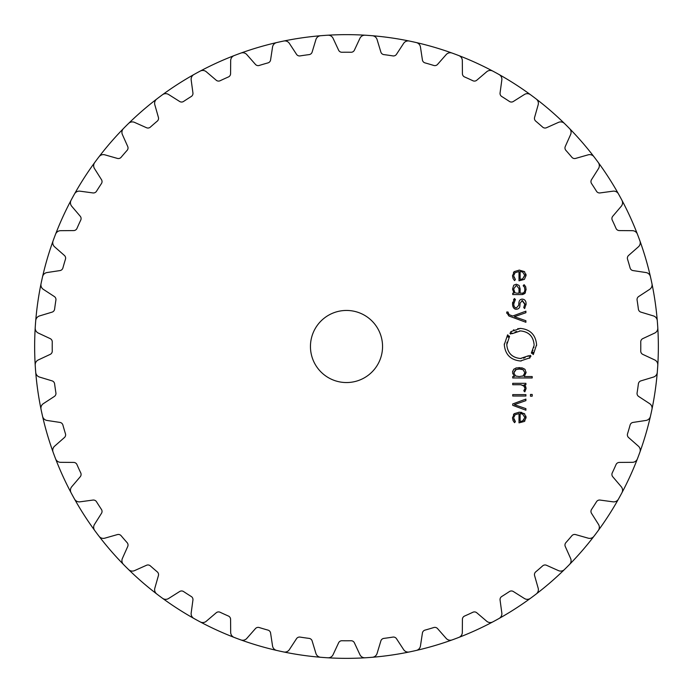 <?xml version="1.0" encoding="UTF-8"?>
<svg xmlns="http://www.w3.org/2000/svg" width="693" height="693" viewBox="0 0 693 693"><rect width="100%" height="100%" fill="white"/><g stroke="black" fill="none" stroke-linecap="round" stroke-linejoin="round"><path stroke-width="1.04" d="M34.65 346.5A311.85 311.85 0 0 0 35.204 365.142A311.85 311.85 0 0 0 35.447 368.745A311.85 311.85 0 0 0 280.215 651.221A311.85 311.85 0 0 0 283.749 651.974A311.85 311.85 0 0 0 324.255 657.553A311.85 311.85 0 0 0 327.858 657.796A311.85 311.85 0 0 0 365.142 657.796A311.85 311.85 0 0 0 368.745 657.553A311.85 311.85 0 0 0 530.474 598.302A311.85 311.85 0 0 1 372.349 657.276A5.405 5.405 0 0 0 377.079 653.456L380.864 640.93A3.604 3.604 0 0 1 383.853 638.392A294.274 294.274 0 0 0 392.896 637.092A3.604 3.604 0 0 1 396.474 638.677L403.638 649.636A5.405 5.405 0 0 0 409.251 651.974A311.85 311.85 0 0 0 412.785 651.221A311.85 311.85 0 0 0 416.311 650.432A5.405 5.405 0 0 0 420.452 645.98L422.418 633.038A3.604 3.604 0 0 1 425.017 630.11A294.274 294.274 0 0 0 433.775 627.537A3.604 3.604 0 0 1 437.552 628.594L446.197 638.418A5.405 5.405 0 0 0 452.087 639.934A311.85 311.85 0 0 0 458.861 637.404A5.405 5.405 0 0 0 462.318 632.406L462.422 619.317A3.604 3.604 0 0 1 464.579 616.042A294.274 294.274 0 0 0 472.886 612.257A3.604 3.604 0 0 1 476.767 612.768L486.729 621.257A5.405 5.405 0 0 0 492.775 621.916A311.85 311.85 0 0 0 499.116 618.451A5.405 5.405 0 0 0 501.827 613.01L500.069 600.043A3.604 3.604 0 0 1 501.741 596.5A294.274 294.274 0 0 0 505.595 594.057A294.274 294.274 0 0 0 509.416 591.562A3.604 3.604 0 0 1 513.34 591.519L524.402 598.501A5.405 5.405 0 0 0 530.483 598.293A311.85 311.85 0 0 0 567.013 567.013A311.85 311.85 0 0 0 657.553 368.745A311.85 311.85 0 0 0 657.796 365.142A311.85 311.85 0 0 0 657.796 327.858A311.85 311.85 0 0 0 657.553 324.255A311.85 311.85 0 0 0 598.302 162.526A311.85 311.85 0 0 1 637.404 234.139A5.405 5.405 0 0 0 632.406 230.682L619.317 230.578A3.604 3.604 0 0 1 616.042 228.421A294.274 294.274 0 0 0 612.257 220.114A3.604 3.604 0 0 1 612.768 216.233L621.257 206.271A5.405 5.405 0 0 0 621.916 200.225A311.85 311.85 0 0 0 618.451 193.884A5.405 5.405 0 0 0 613.01 191.173L600.043 192.931A3.604 3.604 0 0 1 596.5 191.259A294.274 294.274 0 0 0 594.057 187.405A294.274 294.274 0 0 0 591.562 183.584A3.604 3.604 0 0 1 591.519 179.66L598.501 168.598A5.405 5.405 0 0 0 598.293 162.517A311.85 311.85 0 0 0 596.145 159.615A311.85 311.85 0 0 0 593.97 156.739A5.405 5.405 0 0 0 588.192 154.825L575.606 158.411A3.604 3.604 0 0 1 571.864 157.268A294.274 294.274 0 0 0 565.886 150.364A3.604 3.604 0 0 1 565.28 146.492L570.616 134.546A5.405 5.405 0 0 0 569.551 128.56A311.85 311.85 0 0 0 567.013 125.987A311.85 311.85 0 0 0 564.44 123.449A5.405 5.405 0 0 0 558.454 122.384L546.508 127.72A3.604 3.604 0 0 1 542.636 127.114A294.274 294.274 0 0 0 535.732 121.136A3.604 3.604 0 0 1 534.589 117.394L538.175 104.808A5.405 5.405 0 0 0 536.261 99.03A311.85 311.85 0 0 0 533.385 96.855A311.85 311.85 0 0 0 530.483 94.707A5.405 5.405 0 0 0 524.402 94.499L513.34 101.481A3.604 3.604 0 0 1 509.416 101.438A294.274 294.274 0 0 0 505.595 98.943A294.274 294.274 0 0 0 501.741 96.5A3.604 3.604 0 0 1 500.069 92.957L501.827 79.99A5.405 5.405 0 0 0 499.116 74.549A311.85 311.85 0 0 0 492.775 71.084A5.405 5.405 0 0 0 486.729 71.743L476.767 80.232A3.604 3.604 0 0 1 472.886 80.743A294.274 294.274 0 0 0 464.579 76.958A3.604 3.604 0 0 1 462.422 73.683L462.318 60.594A5.405 5.405 0 0 0 458.861 55.596A311.85 311.85 0 0 0 452.087 53.066A5.405 5.405 0 0 0 446.197 54.582L437.552 64.406A3.604 3.604 0 0 1 433.775 65.463A294.274 294.274 0 0 0 425.017 62.89A3.604 3.604 0 0 1 422.418 59.962L420.452 47.02A5.405 5.405 0 0 0 416.311 42.568A311.85 311.85 0 0 0 412.785 41.779A311.85 311.85 0 0 0 409.251 41.026A5.405 5.405 0 0 0 403.638 43.364L396.474 54.323A3.604 3.604 0 0 1 392.896 55.908A294.274 294.274 0 0 0 383.853 54.608A3.604 3.604 0 0 1 380.864 52.07L377.079 39.544A5.405 5.405 0 0 0 372.349 35.724A311.85 311.85 0 0 0 368.745 35.447A311.85 311.85 0 0 0 365.142 35.204A311.85 311.85 0 0 0 327.858 35.204A311.85 311.85 0 0 0 324.255 35.447A311.85 311.85 0 0 0 94.707 162.517A5.405 5.405 0 0 0 94.499 168.598L101.481 179.66A3.604 3.604 0 0 1 101.438 183.584A294.274 294.274 0 0 0 98.943 187.405A294.274 294.274 0 0 0 96.5 191.259A3.604 3.604 0 0 1 92.957 192.931L79.99 191.173A5.405 5.405 0 0 0 74.549 193.884A311.85 311.85 0 0 0 71.084 200.225A5.405 5.405 0 0 0 71.743 206.271L80.232 216.233A3.604 3.604 0 0 1 80.743 220.114A294.274 294.274 0 0 0 76.958 228.421A3.604 3.604 0 0 1 73.683 230.578L60.594 230.682A5.405 5.405 0 0 0 55.596 234.139A311.85 311.85 0 0 0 53.066 240.913A5.405 5.405 0 0 0 54.582 246.803L64.406 255.448A3.604 3.604 0 0 1 65.463 259.225A294.274 294.274 0 0 0 62.89 267.983A3.604 3.604 0 0 1 59.962 270.582L47.02 272.548A5.405 5.405 0 0 0 42.568 276.689A311.85 311.85 0 0 0 41.779 280.215A311.85 311.85 0 0 0 41.026 283.749A5.405 5.405 0 0 0 43.364 289.362L54.323 296.526A3.604 3.604 0 0 1 55.908 300.104A294.274 294.274 0 0 0 54.608 309.147A3.604 3.604 0 0 1 52.07 312.136L39.544 315.921A5.405 5.405 0 0 0 35.724 320.651A311.85 311.85 0 0 0 35.447 324.255A311.85 311.85 0 0 0 35.204 327.858A311.85 311.85 0 0 0 35.204 365.142A5.405 5.405 0 0 1 38.323 359.918L50.182 354.392A3.604 3.604 0 0 0 52.261 351.065A294.274 294.274 0 0 1 52.261 341.935A3.604 3.604 0 0 0 50.182 338.608L38.323 333.082A5.405 5.405 0 0 1 35.204 327.858A311.85 311.85 0 0 0 34.65 346.5M593.962 156.731A311.85 311.85 0 0 0 372.349 35.724A311.85 311.85 0 0 1 593.962 156.731M94.698 162.526A311.85 311.85 0 0 0 35.724 320.651A311.85 311.85 0 0 1 94.698 162.526M35.724 372.349A311.85 311.85 0 0 0 125.987 567.013A311.85 311.85 0 0 1 123.449 564.44A5.405 5.405 0 0 1 122.384 558.454L127.72 546.508A3.604 3.604 0 0 0 127.114 542.636A294.274 294.274 0 0 1 121.136 535.732A3.604 3.604 0 0 0 117.394 534.589L104.808 538.175A5.405 5.405 0 0 1 99.03 536.261A311.85 311.85 0 0 1 96.855 533.385A311.85 311.85 0 0 1 94.707 530.483A5.405 5.405 0 0 1 94.499 524.402L101.481 513.34A3.604 3.604 0 0 0 101.438 509.416A294.274 294.274 0 0 1 98.943 505.595A294.274 294.274 0 0 1 96.5 501.741A3.604 3.604 0 0 0 92.957 500.069L79.99 501.827A5.405 5.405 0 0 1 74.549 499.116A311.85 311.85 0 0 1 71.084 492.775A5.405 5.405 0 0 1 71.743 486.729L80.232 476.767A3.604 3.604 0 0 0 80.743 472.886A294.274 294.274 0 0 1 76.958 464.579A3.604 3.604 0 0 0 73.683 462.422L60.594 462.318A5.405 5.405 0 0 1 55.596 458.861A311.85 311.85 0 0 1 53.066 452.087A5.405 5.405 0 0 1 54.582 446.197L64.406 437.552A3.604 3.604 0 0 0 65.463 433.775A294.274 294.274 0 0 1 62.89 425.017A3.604 3.604 0 0 0 59.962 422.418L47.02 420.452A5.405 5.405 0 0 1 42.568 416.311A311.85 311.85 0 0 1 41.779 412.785A311.85 311.85 0 0 1 41.026 409.251A5.405 5.405 0 0 1 43.364 403.638L54.323 396.474A3.604 3.604 0 0 0 55.908 392.896A294.274 294.274 0 0 1 54.608 383.853A3.604 3.604 0 0 0 52.07 380.864L39.544 377.079A5.405 5.405 0 0 1 35.724 372.349M128.56 569.551A311.85 311.85 0 0 0 280.215 651.221A311.85 311.85 0 0 1 276.689 650.432A5.405 5.405 0 0 1 272.548 645.98L270.582 633.038A3.604 3.604 0 0 0 267.983 630.11A294.274 294.274 0 0 1 259.225 627.537A3.604 3.604 0 0 0 255.448 628.594L246.803 638.418A5.405 5.405 0 0 1 240.913 639.934A311.85 311.85 0 0 1 234.139 637.404A5.405 5.405 0 0 1 230.682 632.406L230.578 619.317A3.604 3.604 0 0 0 228.421 616.042A294.274 294.274 0 0 1 220.114 612.257A3.604 3.604 0 0 0 216.233 612.768L206.271 621.257A5.405 5.405 0 0 1 200.225 621.916A311.85 311.85 0 0 1 193.884 618.451A5.405 5.405 0 0 1 191.173 613.01L192.931 600.043A3.604 3.604 0 0 0 191.259 596.5A294.274 294.274 0 0 1 187.405 594.057A294.274 294.274 0 0 1 183.584 591.562A3.604 3.604 0 0 0 179.66 591.519L168.598 598.501A5.405 5.405 0 0 1 162.517 598.293A311.85 311.85 0 0 1 159.615 596.145A311.85 311.85 0 0 1 156.739 593.97A5.405 5.405 0 0 1 154.825 588.192L158.411 575.606A3.604 3.604 0 0 0 157.268 571.864A294.274 294.274 0 0 1 150.364 565.886A3.604 3.604 0 0 0 146.492 565.28L134.546 570.616A5.405 5.405 0 0 1 128.56 569.551M283.749 651.974A311.85 311.85 0 0 0 320.651 657.276A5.405 5.405 0 0 1 315.921 653.456L312.136 640.93A3.604 3.604 0 0 0 309.147 638.392A294.274 294.274 0 0 1 300.104 637.092A3.604 3.604 0 0 0 296.526 638.677L289.362 649.636A5.405 5.405 0 0 1 283.749 651.974M327.858 657.796A311.85 311.85 0 0 0 365.142 657.796A5.405 5.405 0 0 1 359.918 654.677L354.392 642.818A3.604 3.604 0 0 0 351.065 640.739A294.274 294.274 0 0 1 341.935 640.739A3.604 3.604 0 0 0 338.608 642.818L333.082 654.677A5.405 5.405 0 0 1 327.858 657.796M533.385 596.145A311.85 311.85 0 0 0 564.44 569.551A5.405 5.405 0 0 1 558.454 570.616L546.508 565.28A3.604 3.604 0 0 0 542.636 565.886A294.274 294.274 0 0 1 535.732 571.864A3.604 3.604 0 0 0 534.589 575.606L538.175 588.192A5.405 5.405 0 0 1 536.261 593.97A311.85 311.85 0 0 1 533.385 596.145M569.551 564.44A311.85 311.85 0 0 0 620.2 495.954A311.85 311.85 0 0 1 618.451 499.116A5.405 5.405 0 0 1 613.01 501.827L600.043 500.069A3.604 3.604 0 0 0 596.5 501.741A294.274 294.274 0 0 1 594.057 505.595A294.274 294.274 0 0 1 591.562 509.416A3.604 3.604 0 0 0 591.519 513.34L598.501 524.402A5.405 5.405 0 0 1 598.293 530.483A311.85 311.85 0 0 1 596.145 533.385A311.85 311.85 0 0 1 593.97 536.261A5.405 5.405 0 0 1 588.192 538.175L575.606 534.589A3.604 3.604 0 0 0 571.864 535.732A294.274 294.274 0 0 1 565.886 542.636A3.604 3.604 0 0 0 565.28 546.508L570.616 558.454A5.405 5.405 0 0 1 569.551 564.44M621.916 492.766A311.85 311.85 0 0 0 657.276 372.349A5.405 5.405 0 0 1 653.456 377.079L640.93 380.864A3.604 3.604 0 0 0 638.392 383.853A294.274 294.274 0 0 1 637.092 392.896A3.604 3.604 0 0 0 638.677 396.474L649.636 403.638A5.405 5.405 0 0 1 651.974 409.251A311.85 311.85 0 0 1 651.221 412.785A311.85 311.85 0 0 1 650.432 416.311A5.405 5.405 0 0 1 645.98 420.452L633.038 422.418A3.604 3.604 0 0 0 630.11 425.017A294.274 294.274 0 0 1 627.537 433.775A3.604 3.604 0 0 0 628.594 437.552L638.418 446.197A5.405 5.405 0 0 1 639.934 452.087A311.85 311.85 0 0 1 637.404 458.861A5.405 5.405 0 0 1 632.406 462.318L619.317 462.422A3.604 3.604 0 0 0 616.042 464.579A294.274 294.274 0 0 1 612.257 472.886A3.604 3.604 0 0 0 612.768 476.767L621.257 486.729A5.405 5.405 0 0 1 621.916 492.775M657.796 365.142A311.85 311.85 0 0 0 657.796 327.858A5.405 5.405 0 0 1 654.677 333.082L642.818 338.608A3.604 3.604 0 0 0 640.739 341.935A294.274 294.274 0 0 1 640.739 351.065A3.604 3.604 0 0 0 642.818 354.392L654.677 359.918A5.405 5.405 0 0 1 657.796 365.142M657.276 320.651A311.85 311.85 0 0 0 639.934 240.913A5.405 5.405 0 0 1 638.418 246.803L628.594 255.448A3.604 3.604 0 0 0 627.537 259.225A294.274 294.274 0 0 1 630.11 267.983A3.604 3.604 0 0 0 633.038 270.582L645.98 272.548A5.405 5.405 0 0 1 650.432 276.689A311.85 311.85 0 0 1 651.221 280.215A311.85 311.85 0 0 1 651.974 283.749A5.405 5.405 0 0 1 649.636 289.362L638.677 296.526A3.604 3.604 0 0 0 637.092 300.104A294.274 294.274 0 0 1 638.392 309.147A3.604 3.604 0 0 0 640.93 312.136L653.456 315.921A5.405 5.405 0 0 1 657.276 320.651M365.142 35.204A311.85 311.85 0 0 0 327.858 35.204A5.405 5.405 0 0 1 333.082 38.323L338.608 50.182A3.604 3.604 0 0 0 341.935 52.261A294.274 294.274 0 0 1 351.065 52.261A3.604 3.604 0 0 0 354.392 50.182L359.918 38.323A5.405 5.405 0 0 1 365.142 35.204M320.651 35.724A311.85 311.85 0 0 0 96.855 159.615A311.85 311.85 0 0 1 99.03 156.739A5.405 5.405 0 0 1 104.808 154.825L117.394 158.411A3.604 3.604 0 0 0 121.136 157.268A294.274 294.274 0 0 1 127.114 150.364A3.604 3.604 0 0 0 127.72 146.492L122.384 134.546A5.405 5.405 0 0 1 123.449 128.56A311.85 311.85 0 0 1 125.987 125.987A311.85 311.85 0 0 1 128.56 123.449A5.405 5.405 0 0 1 134.546 122.384L146.492 127.72A3.604 3.604 0 0 0 150.364 127.114A294.274 294.274 0 0 1 157.268 121.136A3.604 3.604 0 0 0 158.411 117.394L154.825 104.808A5.405 5.405 0 0 1 156.739 99.03A311.85 311.85 0 0 1 159.615 96.855A311.85 311.85 0 0 1 162.517 94.707A5.405 5.405 0 0 1 168.598 94.499L179.66 101.481A3.604 3.604 0 0 0 183.584 101.438A294.274 294.274 0 0 1 187.405 98.943A294.274 294.274 0 0 1 191.259 96.5A3.604 3.604 0 0 0 192.931 92.957L191.173 79.99A5.405 5.405 0 0 1 193.884 74.549A311.85 311.85 0 0 1 200.225 71.084A5.405 5.405 0 0 1 206.271 71.743L216.233 80.232A3.604 3.604 0 0 0 220.114 80.743A294.274 294.274 0 0 1 228.421 76.958A3.604 3.604 0 0 0 230.578 73.683L230.682 60.594A5.405 5.405 0 0 1 234.139 55.596A311.85 311.85 0 0 1 240.913 53.066A5.405 5.405 0 0 1 246.803 54.582L255.448 64.406A3.604 3.604 0 0 0 259.225 65.463A294.274 294.274 0 0 1 267.983 62.89A3.604 3.604 0 0 0 270.582 59.962L272.548 47.02A5.405 5.405 0 0 1 276.689 42.568A311.85 311.85 0 0 1 280.215 41.779A311.85 311.85 0 0 1 283.749 41.026A5.405 5.405 0 0 1 289.362 43.364L296.526 54.323A3.604 3.604 0 0 0 300.104 55.908A294.274 294.274 0 0 1 309.147 54.608A3.604 3.604 0 0 0 312.136 52.07L315.921 39.544A5.405 5.405 0 0 1 320.651 35.724M382.553 346.5A36.053 36.053 0 0 1 328.473 377.72A36.053 36.053 0 0 1 328.473 315.28A36.053 36.053 0 0 1 382.553 346.5M513.842 417.325L515.142 414.709L519.014 413.617L519.014 422.869L524.384 421.465L526.074 417.541L524.306 413.617L519.308 412.205L514.275 413.66L512.551 417.87L513.063 420.59L514.578 422.669L515.401 421.621L513.825 418.312M525.9 399.09L512.716 403.95L512.716 405.336L525.9 410.195L525.9 408.645L514.362 404.643L525.9 400.641L525.9 399.09M532.198 396.188L532.198 394.447L530.474 394.447L530.474 396.188L532.198 396.188M525.909 396.024L525.909 394.62L512.725 394.62L512.725 396.024L525.909 396.024M524.818 388.773L523.795 390.809L524.809 391.831L526.065 388.626L525.58 386.373L524.151 384.728L525.9 384.728L525.9 383.316L512.716 383.316L512.716 384.728L520.841 384.728L523.631 385.654L524.826 387.933M512.56 372.973L514.414 376.559L512.716 376.559L512.716 377.962L532.198 377.962L532.198 376.559L524.211 376.559L526.074 372.609L524.922 369.352L522.392 367.983L516.233 367.983L513.704 369.352L512.577 372.037M530.985 356.159L529.721 357.19L530.119 357.735L520.443 360.992C510.602 359.996 505.223 354.565 504.296 344.698L507.588 334.849L508.116 335.256L507.181 336.599L508.134 337.188L509.009 335.949L509.563 336.356L506.782 344.707C507.571 353.058 512.118 357.649 520.443 358.489L528.62 355.726L529.045 356.28L530.223 355.336L530.985 356.159L529.721 357.19M519.481 330.951L520.443 330.916C528.759 331.713 533.315 336.304 534.104 344.707C533.315 336.348 528.768 331.756 520.443 330.916L512.248 333.671L511.841 333.125L510.663 334.069L509.909 333.246L511.174 332.216L510.758 331.67L520.443 328.404C530.275 329.4 535.663 334.832 536.59 344.698L533.307 354.547L532.77 354.14L533.705 352.806L532.752 352.217L531.877 353.456L531.332 353.049L534.086 345.443M506.756 312.578L508.879 315.991L525.9 322.271L525.9 320.72L514.362 316.718L525.9 312.716L525.9 311.166L512.716 316.025L509.095 314.639L507.986 311.997L506.756 311.997L506.8 313.34M516.467 309.234C514.128 309.355 512.829 307.579 512.551 303.906C512.647 307.311 513.955 309.087 516.467 309.234C518.788 309 519.941 307.701 519.915 305.344L520.105 303.188L522.323 300.485L524.87 303.88L523.743 307.605L524.679 308.55L526.074 303.88C526.091 300.987 524.835 299.393 522.323 299.099C520.2 299.185 519.048 300.528 518.875 303.11L518.685 305.318L516.467 307.857C514.622 307.735 513.73 306.401 513.79 303.855L515.401 299.489L514.44 298.518L512.551 303.906L512.664 302.287M513.756 285.178L512.551 289.102L514.033 293.156L512.725 293.156L512.725 294.568L521.751 294.568L524.947 293.33L526.074 289.405L525.649 286.659L524.047 284.71L523.172 285.733L524.454 287.179L524.844 289.405C524.852 291.978 523.769 293.226 521.612 293.165L520.131 293.165L520.131 288.851L519.135 285.447L516.328 284.217L513.756 285.178L512.551 289.102L514.033 293.156M513.842 275.26L515.142 272.635L519.014 271.543L519.014 280.795L524.384 279.392L526.074 275.467L524.306 271.543L519.308 270.14L514.275 271.587L512.551 275.797L513.063 278.517L514.578 280.604L515.401 279.548L513.825 276.238M525.9 416.086L526.056 417.957M524.913 420.946L524.384 421.465M524.306 413.617L524.835 414.111M518.892 412.214L519.715 412.214M520.66 412.274L521.794 412.465M512.577 418.511L512.569 417.446M513.461 414.553L514.275 413.66M514.578 422.669L514.145 422.219M514.665 420.764L515.15 421.361M513.903 419.04L514.18 419.949M524.445 390.012L524.662 389.553M525.225 385.75L525.779 386.867M526.013 387.846L526.065 388.626M524.142 386.183L520.841 384.728M524.774 387.569L524.627 387.015M524.488 368.962L525.19 369.655M526.048 372.002L526.074 372.609M518.572 367.654L520.062 367.654M521.482 367.81L522.392 367.983M515.627 368.156L517.212 367.792M513.704 369.352L514.171 368.936M512.603 371.803L512.759 371.041M528.62 355.726L527.72 356.358M525.077 357.675L523.388 358.168M521.214 358.472L520.443 358.489C512.118 357.692 507.571 353.101 506.782 344.707L507.007 342.177M509.112 336.997L509.563 336.356M507.709 335.793L507.371 336.296M504.313 343.927L504.296 344.698M520.443 360.992L521.231 360.975M529.417 358.238L530.119 357.735M533.922 346.994L533.809 347.574M532.952 350.268L532.64 350.944M532.033 352.018L531.332 353.049M532.952 353.915L533.515 353.109M536.564 345.573L536.59 344.698M520.443 328.404L519.707 328.421M518.312 328.543L517.792 328.621M513.911 329.799L513.366 330.05M511.174 332.216L509.909 333.246M510.663 334.069L511.685 333.238M512.248 333.671L512.881 333.212M514.925 332.077L516.709 331.436M519.845 305.985L519.741 306.514M524.861 304.314L521.968 300.502M526.065 303.517L526.013 304.929M513.825 303.006L513.79 303.855C513.79 306.523 514.682 307.857 516.467 307.857L518.685 305.318M515.401 299.489L514.882 300.069M513.53 299.757L514.44 298.518M525.398 292.697L524.384 293.832M523.276 294.36L522.288 294.542M526.074 289.405L526.065 289.908M524.047 284.71L524.636 285.195M524.012 286.495L523.561 286.036M525.9 274.012L526.074 275.467L524.384 279.392M524.306 271.543L524.835 272.037M518.892 270.14L519.715 270.14M512.577 276.438L512.569 275.372M513.461 272.488L514.275 271.587M514.578 280.604L514.145 280.145M513.894 276.914L515.401 279.548M521.257 421.379L521.725 421.283M521.881 421.249L524.012 419.949M524.826 417.896L524.826 417.177M522.972 414.249L521.916 413.851M522.375 376.212L523.414 375.727M524.419 374.662L524.627 374.194M524.826 373.163L524.835 372.539M522.279 369.36L521.612 369.204M521.301 369.161L520.867 369.109M516.172 369.412L513.79 372.99M515.159 375.701L516.372 376.238M519.092 376.559L515.523 375.909L513.782 372.799L515.523 369.698L519.308 369.048L523.102 369.698L524.835 372.799L523.102 375.909L519.308 376.559M516.718 285.637L519.005 288.66M513.79 288.738L516.172 285.629M514.015 291.129L514.795 292.42L513.79 289.31M516.484 293.122L515.479 292.87M521.257 279.296L521.725 279.21M521.881 279.175L522.626 278.915L524.826 275.104M522.972 272.176L521.916 271.777M522.626 420.989L520.131 421.457L520.131 413.617L522.626 414.085L524.835 417.541L522.626 420.989M519.014 289.024L519.014 293.165L517.316 293.165M522.626 278.915L520.131 279.383L520.131 271.543L522.626 272.011L524.835 275.459L522.626 278.915"/></g></svg>
